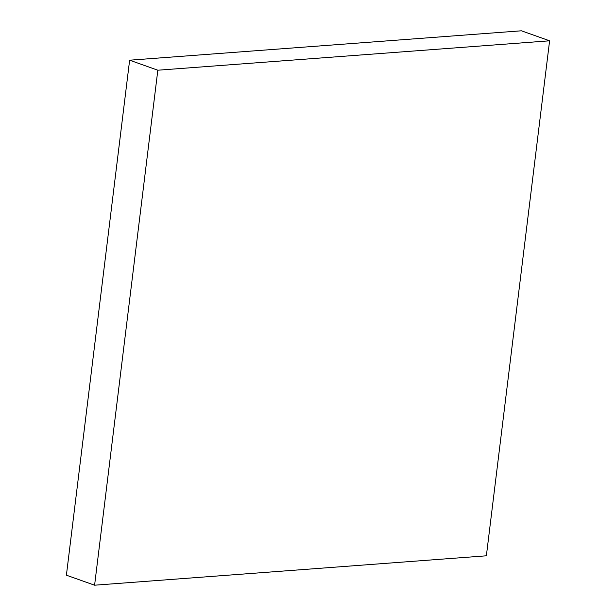 <?xml version="1.0" encoding="UTF-8"?>
<svg xmlns="http://www.w3.org/2000/svg" width="616" height="616" viewBox="0 0 616 616"><rect width="100%" height="100%" fill="white"/><g stroke="black" fill="none" stroke-linecap="round" stroke-linejoin="round"><path stroke-width="0.92" d="M94.594 585.2L157.827 70.209L129.63 60.199L66.397 575.198L94.594 585.2L66.397 575.198L129.63 60.199L157.827 70.209L549.603 40.802L521.405 30.8L129.63 60.199L521.405 30.8L549.603 40.802L486.37 555.801L94.594 585.2L157.827 70.209L549.603 40.802L486.37 555.801L94.594 585.2"/></g></svg>

